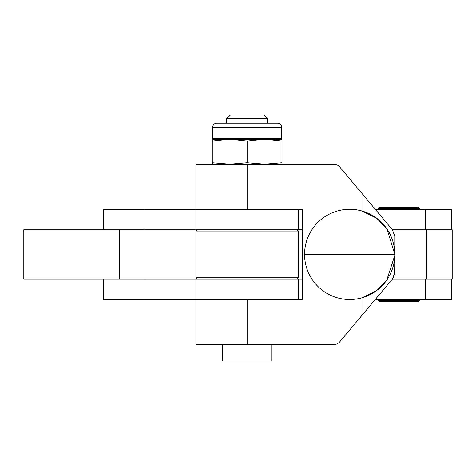 <?xml version="1.0" encoding="UTF-8"?>
<svg xmlns="http://www.w3.org/2000/svg" width="476" height="476" viewBox="0 0 476 476"><rect width="100%" height="100%" fill="white"/><g stroke="black" fill="none" stroke-linecap="round" stroke-linejoin="round"><path stroke-width="0.71" d="M451.593 279.007L451.593 299.517L375.249 299.517M419.802 300.332L418.571 301.564L379.205 301.564L377.974 300.332L419.802 300.332L419.802 299.517M377.974 300.332L377.974 299.517M425.211 229.801L425.211 209.291L451.593 209.291L451.593 229.801M419.802 209.291L419.802 208.47L377.974 208.47L377.974 209.291M419.802 208.47L418.571 207.244L379.205 207.244L377.974 208.47M391.95 229.194L339.858 167.112A8.199 8.199 0 0 0 333.575 164.184L195.892 164.184L195.892 209.291L302.516 209.291L103.619 209.291L103.619 229.801M425.211 209.291L375.249 209.291M302.516 209.291L302.516 299.517L103.619 299.517L103.619 279.007M302.516 299.517L195.892 299.517L195.892 279.007L23.8 279.007L23.8 229.801L119.339 229.801L119.339 279.007M394.788 254.404A45.113 45.113 0 0 1 349.676 299.517A45.113 45.113 0 0 1 304.563 254.404A45.113 45.113 0 0 1 349.676 209.291A45.113 45.113 0 0 1 394.788 254.404L304.563 254.404A45.113 45.113 0 0 1 349.676 209.291A45.113 45.113 0 0 1 394.788 254.404M212.296 139.438L212.296 139.438A1.232 1.232 0 0 0 212.707 138.522L281.602 138.522A1.232 1.232 0 0 0 282.012 139.438L269.696 139.712M282.012 164.184L282.012 162.738L264.579 164.184L247.151 162.738L247.151 141.021L259.438 139.712L269.719 139.712L282.012 141.021L282.012 139.438M247.151 162.738L229.724 164.184L212.296 162.738L212.296 141.021L224.583 139.712L234.864 139.712L247.151 141.021M212.707 138.522L212.707 127.276A4.1 4.1 0 0 1 216.806 123.171L226.647 123.171L226.647 118.744L267.655 118.744L267.655 123.171L277.502 123.171L216.806 123.171M281.602 138.522L281.602 127.276A4.1 4.1 0 0 0 277.502 123.171M222.548 344.624L222.548 361.028L271.76 361.028L271.76 344.624M394.788 236.269L392.391 229.718L394.788 236.269L394.788 254.321L387.065 229.164L376.796 218.353L361.98 211.005L361.98 193.476M394.788 254.487L394.64 274.218M394.193 275.937L391.95 279.614M394.771 255.511L386.762 280.09L376.564 290.622L361.98 297.803L361.98 315.332L392.391 279.091L394.788 272.54M267.655 118.744L263.882 114.972L230.42 114.972L226.647 118.744M361.98 315.332L339.858 341.697A8.199 8.199 0 0 1 333.575 344.624L195.892 344.624L195.892 299.517M212.296 162.738L212.296 164.184M282.012 162.738L282.012 141.021M224.583 139.712L212.296 139.712L212.296 141.021M297.185 279.007L298.416 277.782L195.892 277.782L195.892 231.027L298.416 231.027L298.416 277.782M197.118 279.007L195.892 277.782M197.118 229.801L195.892 231.027M297.185 229.801L298.416 231.027M298.416 299.517L298.416 279.007L195.892 279.007M195.892 209.291L195.892 229.801L298.416 229.801L298.416 209.291M426.544 279.007L426.544 229.801L452.2 229.801L452.2 279.007L392.456 279.007M302.516 279.007L298.416 279.007M195.892 229.801L119.339 229.801M426.544 229.801L392.456 229.801M302.516 229.801L298.416 229.801M144.918 229.801L144.918 209.291M144.918 279.007L144.918 299.517M425.211 299.517L425.211 279.007M259.438 139.712L234.864 139.712M281.602 127.276L212.707 127.276M247.151 344.624L247.151 299.517M247.151 164.184L247.151 209.291"/></g></svg>
